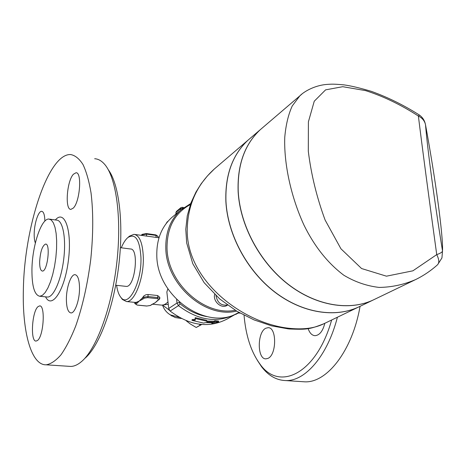 <?xml version="1.0" encoding="UTF-8"?>
<svg xmlns="http://www.w3.org/2000/svg" width="466" height="466" viewBox="0 0 466 466"><rect width="100%" height="100%" fill="white"/><g stroke="black" fill="none" stroke-linecap="round" stroke-linejoin="round"><path stroke-width="0.7" d="M324.837 323.276C322.816 331.186 319.53 335.322 314.987 335.683C311.929 335.421 309.64 333.05 308.131 328.559M265.865 328.221L268.072 327.685C276.891 327.056 276.781 355.075 267.857 358.412L265.905 358.849C257.057 359.356 257.104 331.996 265.865 328.221M244.038 315.232C245.809 335.654 251.081 351.877 259.859 363.905C279.017 391.935 316.624 373.901 331.629 320.008M337.401 317.23C327.598 355.785 305.119 381.444 285.641 380.571C276.402 380.262 268.387 375.654 261.583 366.754L257.325 360.282M301.857 381.642L304.665 381.823C326.876 383.122 352.447 350.671 360.061 306.325M39.639 261.845C40.321 251.634 42.289 245.71 45.557 244.073C50.794 243.38 47.462 271.777 42.383 271.061C40.554 270.694 39.639 267.624 39.639 261.845M73.267 208.104L70.931 209.356C64.722 209.997 66.842 180.901 73.43 174.232L75.981 172.77C82.226 171.925 79.96 201.976 73.267 208.104M66.382 299.242C66.335 287.615 70.914 274.323 74.956 274.666C77.834 275.156 79.354 279.635 79.529 288.116C79.634 299.906 74.95 313.338 70.978 312.936C68.024 312.377 66.492 307.81 66.382 299.242M38.066 306.616L39.581 305.917C45.569 304.805 43.688 336.417 37.461 340.495L36.121 341.054C30.15 341.922 31.944 311.23 38.066 306.616M35.358 242.967C34.519 240.893 34.129 237.852 34.193 233.856C34.28 223.459 38.404 210.894 41.672 211.302C43.647 211.628 44.713 214.896 44.87 221.111M85.191 358.08C99.299 345.958 113.617 307.91 118.748 265.614C123.921 223.313 119.086 184.035 108.328 169.805M94.668 158.731C98.099 158.906 101.314 160.654 104.314 163.974C116.081 176.76 121.935 217.302 116.838 262.393C111.793 307.478 96.631 348.661 81.748 361.383C77.944 364.686 74.286 366.369 70.774 366.433L68.834 366.305M23.37 289.753C22.217 331.332 31.053 365.356 46.186 364.814C50.934 364.004 55.873 360.661 60.994 354.789C66.114 347.461 71.024 337.879 75.713 326.043C82.581 306.389 87.602 284.114 90.777 259.213C93.293 234.357 93.381 212.24 91.033 192.866C89.076 181.204 86.402 171.768 83.018 164.556C79.307 158.76 75.212 155.428 70.727 154.561C48.231 153.168 24.203 227.577 23.37 289.753M31.933 269.581C31.863 286.229 34.49 295.124 39.802 296.271L42.441 295.316L45.185 292.514L47.899 287.965L50.456 281.872L52.71 274.521L54.539 266.296L55.85 257.616L56.567 248.943L56.66 240.736L56.13 233.414L55.005 227.344L53.363 222.812L51.289 220.016L48.895 219.049C41.229 218.321 32.166 246.089 31.933 269.581M120.391 247.679L130.387 248.978C139.439 248.221 135.064 287.604 126.204 286.392L125.75 286.34M203.555 323.078L191.98 320.369L195.37 320.037L195.108 318.47L206.729 321.208L206.881 321.919L214.016 322.076L215.024 321.493L218.705 321.837L211.814 323.352L212.816 322.775L205.687 322.618L203.555 323.078M195.237 319.245L192.138 319.565L191.98 320.369M211.727 322.816L211.814 323.352M195.108 318.47L195.26 317.661L206.706 320.363L206.84 321.074L213.871 321.231L214.878 320.649L218.484 321.004L218.705 321.837M214.878 320.649L215.024 321.493M213.871 321.231L214.016 322.076M206.84 321.074L206.881 321.919M206.706 320.363L206.729 321.208M215.997 295.66C217.354 302.696 221.158 305.812 227.408 305.014M227.53 305.108L227.134 305.341C221.618 309.214 212.694 301.409 214.669 294.401M186.179 320.73L190.186 323.899L196.215 327.476L201.743 324.487M201.411 324.464L196.215 327.476M200.363 325.035L199.186 324.214M236.058 314.206L237.316 313.484L234.963 314.556M137.068 305.02L135.903 304.077L137.004 303.29L136.189 302.382L139.223 301.053L142.27 298.03L143.097 298.956L144.233 298.147L143.406 297.221L142.27 298.03L144.011 295.788L146.027 294.722L148.019 294.506L157.694 295.543L159.78 297.355L159.809 298.403M150.215 305.527L151.823 304.624L150.215 305.527L146.807 306.005L137.278 305.049M157.566 300.459L159.215 299.539L157.566 300.459L155.23 302.702L151.823 304.624M158.026 300.354L155.23 302.702L151.345 304.752M134.791 302.387L136.189 302.382L134.814 303.64M141.215 235.231L142.316 234.299M141.454 235.377L142.072 234.852L146.627 234.13L156.093 235.447L158.114 236.577L158.143 237.677L134.849 234.462M301.904 94.074L299.819 95.879L292.223 105.992C288.314 114.566 285.827 125.034 284.749 137.406C283.852 163.589 290.912 196.821 304.077 225.305C314.521 246.497 327.755 263.127 343.786 275.208C354.906 281.901 366.672 285.973 379.091 287.417C391.621 287.266 403.783 284.656 415.579 279.6C423.478 275.721 430.735 270.833 437.353 264.938C439.432 262.999 439.228 259.562 436.735 254.617L412.899 270.822L386.448 276.181L361.569 268.533L340.937 248.786L325.111 220.039C316.746 197.339 311.142 174.412 308.306 151.252L308.405 121.824L314.247 101.221L325.594 89.862L342.72 86.699L365.542 90.602C383.203 96.229 400.818 104.704 418.381 116.034L419.406 115.038C422.423 117.216 424.375 120.106 425.272 123.717L425.51 124.789C424.707 120.933 422.33 118.014 418.381 116.034C421.817 144.163 429.052 198.9 436.735 254.617C440.452 253.318 442.374 252.089 442.514 250.941L441.937 257.937L437.65 264.671M419.348 115.003C403.812 105.153 387.799 97.266 371.315 91.342C359.834 87.928 350.7 85.773 343.908 84.87C333.26 83.897 331.396 84.125 326.963 84.416C313.991 85.394 303.366 92.134 299.819 95.879L260.267 129.699C244.598 144.425 237.258 165.145 238.248 191.858C240.194 225.561 259.97 262.381 288.169 284.248C316.408 306.098 350.199 311.329 374.163 299.533M373.318 299.941L359.595 306.546C335.811 318.243 302.475 313.245 274.724 291.926C247.021 270.595 227.717 234.555 225.963 201.446C225.119 175.199 232.476 154.776 248.023 140.173L251.104 137.534M373.744 299.737C349.745 311.375 316.03 306.034 287.883 284.173C259.772 262.294 240.089 225.561 238.143 191.934C237.159 165.232 244.499 144.512 260.168 129.787L263.278 127.125M291.069 328.478L288.996 328.967C306.139 329.573 308.696 329.718 323.835 323.765C315.086 328.081 304.164 329.648 291.069 328.478C244.411 324.546 187.955 282.157 187.21 231.684C187.215 206.316 196.268 185.404 214.354 168.966L217.942 165.902M251.011 137.616L247.929 140.254C232.377 154.858 225.026 175.274 225.87 201.516C227.612 234.549 246.834 270.507 274.445 291.856C302.102 313.181 335.374 318.29 359.181 306.75M235.272 310.274C204.475 316.682 166.956 282.728 167.02 247.44C167.148 227.21 174.925 212.915 190.344 204.562M190.71 203.549L180.767 210.038C170.638 219.305 165.651 231.835 165.803 247.627C165.686 284.149 205.209 318.913 236.623 311.096M238.796 312.371C208.203 332.287 156.226 296.912 156.803 254.669C156.704 239.11 161.673 226.744 171.715 217.57L173.667 215.944M235.487 314.259L227.478 318.837C209.048 328.513 189.936 325.92 170.131 311.067L168.715 308.475L166.857 291.972L167.888 288.815M176.608 299.545L177.01 303.017L178.449 305.649C198.533 320.777 217.861 323.462 236.448 313.705L237.468 313.088M168.185 309.302L169.507 310.42M181.326 318.499L175.164 317.527L169.612 314.41M162.558 305.172C164.02 309.424 166.647 312.669 170.44 314.917L179.125 317.305M120.875 297.384L122.372 299.463L126.455 301.537C134.569 302.568 144.064 278.109 143.307 257.04C142.631 242.827 139.52 235.26 133.963 234.34L129.466 236.151L128.383 237.153M121.294 247.801C123.263 243.019 125.459 239.6 127.882 237.544C135.373 232.988 139.724 239.611 140.948 257.401C141.885 281.901 128.733 307.659 121.143 297.687C118.947 295.199 117.432 291.081 116.605 285.332M166.181 223.546L167.096 222.026M206.723 316.595C197.188 314.841 188.316 310.589 180.109 303.849L179.346 302.143M45.575 296.848C51.784 309.768 64.704 290.435 68.391 260.482C72.288 230.565 64.611 208.966 55.378 219.952M49.705 219.16L56.578 220.121C62.706 219.981 66.259 237.689 63.79 258.566C61.407 279.443 53.695 297.273 47.567 297.046L46.909 296.982M239.157 312.581L237.316 313.484M135.903 304.077L135.088 303.168L135.076 302.434M137.004 303.29L139.223 301.053L143.097 298.956M144.233 298.147L147.728 297.646L148.066 296.551L143.406 297.221L143.388 296.469M147.728 297.646L157.409 298.659L157.747 297.576L148.066 296.551L148.019 294.506M159.215 299.539L159.815 298.52L157.747 297.576L157.694 295.543M157.409 298.659L158.731 299.661M142.083 235.464L142.287 234.322L146.388 233.565L146.668 236.081M156.145 237.386L155.848 234.887L146.411 233.571M167.976 301.881C165.849 304.082 163.747 305.166 161.673 305.131L160.822 305.044M425.51 124.789C435.361 178.198 443.288 236 442.514 250.941C434.295 200.188 427.666 150.518 425.51 124.789M247.929 140.254L214.354 168.966L207.399 175.956L201.219 183.703L195.936 192.126L191.008 202.762L187.268 215.77L185.783 229.289L186.674 242.955L192.808 263.756L204.166 282.716L219.771 299.021L236.891 311.253L254.005 319.886L271.695 325.874L288.448 328.914M170.131 311.067L178.449 305.649L180.109 303.849M176.09 213.929L176.037 212.42L180.429 208.756L180.488 210.277M175.88 212.746L176.509 211.331M182.719 208.378L182.212 207.3L180.849 207.702L180.429 208.756L182.719 208.378M179.393 302.533L177.01 303.017L168.715 308.475M268.538 327.732L268.072 327.685M259.859 363.905L261.583 366.754M304.648 381.823L285.629 380.571M70.774 366.433L46.186 364.814M47.567 297.046L39.802 296.271M126.204 286.392L115.702 285.233M236.425 314.131L234.87 314.608M237.689 313.408L239.25 312.634M150.699 305.399L146.708 306.04L137.179 305.084L134.814 303.529L134.796 302.393M155.871 234.887L158.108 236.437M168.243 304.298L161.673 305.131L152.522 304.199M414.74 280.002L374.163 299.539M248.023 140.173L260.168 129.787M323.835 323.765L358.762 306.948M171.715 217.57L180.767 210.038M169.327 310.158L162.698 305.178M172.059 316.117L170.44 314.917M126.455 301.537L135.315 302.44M158.143 237.677L158.993 237.794M121.143 297.687L122.372 299.463M127.882 237.544L129.466 236.151M238.534 312.966L240.13 313.129M180.849 207.702L176.451 211.378L175.874 212.671L175.921 214.069M182.264 207.312L183.86 207.556M168.121 221.169L166.979 222.119"/></g></svg>
